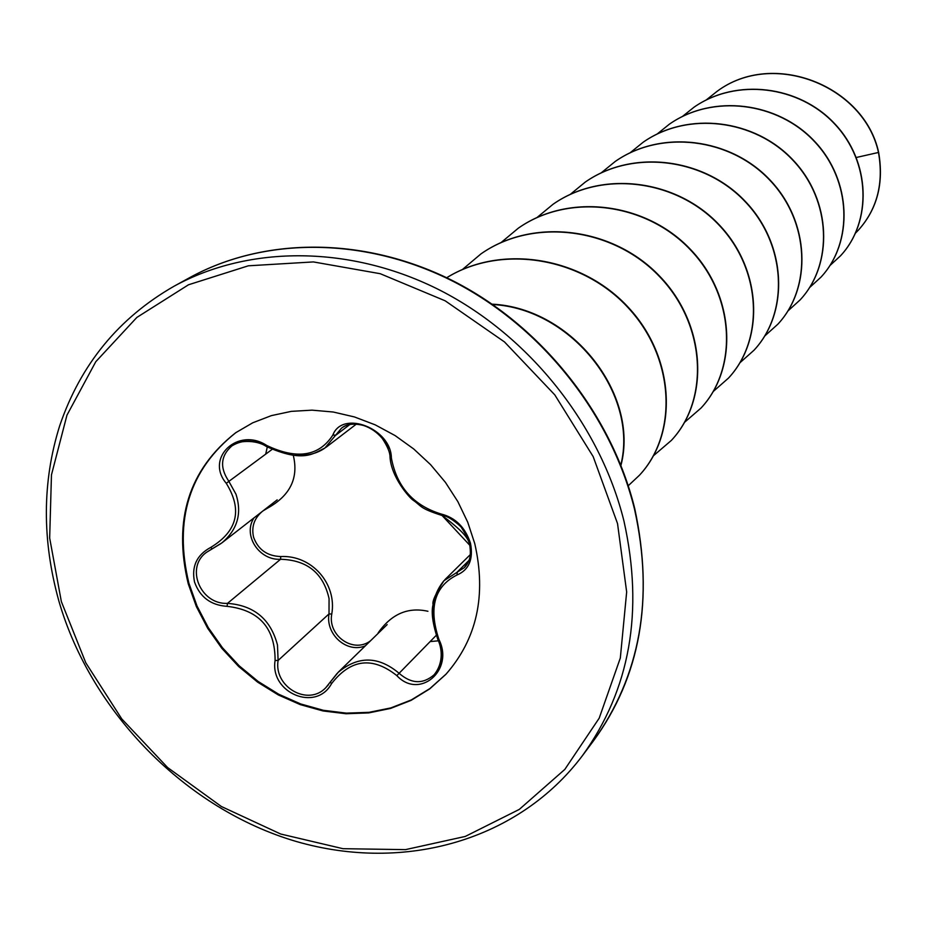 <?xml version="1.0" encoding="UTF-8"?>
<svg xmlns="http://www.w3.org/2000/svg" width="927" height="927" viewBox="0 0 927 927"><rect width="100%" height="100%" fill="white"/><g stroke="black" fill="none" stroke-linecap="round" stroke-linejoin="round"><path stroke-width="1.39" d="M388.355 448.355C382.121 429.108 354.392 417.15 341.484 428.204L324.879 448.077C316.791 453.662 306.895 456.061 295.203 455.273M266.849 445.539C297.046 459.804 319.039 456.327 332.828 435.099C342.422 409.618 391.182 428.494 391.368 457.915C396.71 486.733 413.303 505.435 441.148 514.021C455.481 517.637 465.261 527.393 470.499 543.292C473.477 559.352 468.969 569.92 456.965 575.007C434.392 586.385 428.39 607.903 438.969 639.56C454.415 670.406 419.317 699.931 396.837 675.621C372.48 656.293 350.707 658.981 331.507 683.697C316.13 712.307 269.769 693.014 275.087 660.499C275.215 628.077 259.212 610.036 227.069 606.339C210.811 605.227 199.965 597.127 194.531 582.04C191.368 566.501 196.744 554.972 210.684 547.44C237.439 531.229 242.642 509.85 226.269 483.303C204.763 457.984 238.112 426.501 266.849 445.539L266.373 446.119C253.928 439.56 242.445 439.491 231.924 445.887L231.854 445.933C220.649 455.829 219.618 467.567 228.737 481.148L235.956 494.161C242.167 513.442 237.474 529.688 221.866 542.898L277.185 499.85M221.866 542.898L212.202 548.807L210.684 547.44M365.354 645.818C346.825 653.674 325.354 634.288 329.015 613.906L329.062 598.587C323.28 573.095 307.115 559.989 280.568 559.282C259.27 560.58 242.55 535.516 253.894 518.019M212.098 548.842L206.651 552.225C184.936 567.278 200.359 604.717 227.474 603.373C254.033 605.319 270.696 619.201 277.486 645.053L278.1 660.464C273.604 686.93 308.146 706.803 325.875 687.591L328.54 684.624M378.413 633.106L378.135 632.898C391.379 613.998 407.973 606.803 427.926 611.275M262.005 511.681C254.114 518.552 251.298 527.046 253.569 537.185C258.077 549.584 267.127 556.038 280.73 556.548C311.669 554.891 337.127 583.662 331.762 614.091C327.555 635.644 353.372 653.883 370.499 640.812M446.177 674.01L429.919 688.552L411.31 699.931L390.835 707.915L368.992 712.342L346.327 713.13L323.372 710.302L300.672 703.952L278.749 694.253L258.1 681.438L239.189 665.818L222.468 647.753L208.308 627.672L197.022 606.003L188.911 583.268C173.639 519.757 189.351 469.491 236.049 432.48M474.763 543.604C486.548 595.377 476.93 638.935 445.91 674.3L429.664 688.923L411.055 700.383L390.568 708.425L368.703 712.909L346.003 713.744L323.013 710.951L300.267 704.624L278.285 694.926L257.59 682.11L238.645 666.478L221.877 648.39L207.683 628.274L196.373 606.582L188.239 583.801C172.932 520.07 188.76 469.699 235.725 432.712L252.747 422.793L271.391 415.62L291.287 411.368L312.051 410.151L333.245 412.017L354.438 416.941L375.203 424.844L395.087 435.574L413.674 448.935L430.557 464.624L445.4 482.33L457.88 501.669L467.741 522.237L474.763 543.604M856.166 157.52L878.483 152.457C883.848 183.245 877.139 209.154 858.356 230.174L855.494 233.117M878.622 152.306C864.219 85.597 773.025 49.525 717.243 91.228L717.058 91.356C772.851 49.641 864.068 85.724 878.483 152.457L878.622 152.306C883.999 183.094 877.29 208.992 858.506 230.012L858.425 230.093M717.058 91.356L706.223 99.965M829.989 265.516L840.534 255.794C872.11 221.889 870.604 161.935 834.59 123.917C798.958 85.597 736.061 77.856 693.975 107.242L682.481 116.431M809.688 287.474L820.94 277.185C853.338 242.422 851.646 180.695 814.416 141.483C777.579 101.958 712.712 93.905 669.398 124.16L657.173 133.998M788.02 310.881L800.105 299.919C833.338 264.265 831.403 200.672 792.875 160.209C754.74 119.409 687.799 111.031 643.199 142.202L630.175 152.735M764.856 335.887L777.823 324.241C811.959 287.637 809.792 222.063 769.862 180.244C730.36 138.088 661.194 129.328 615.215 161.472L601.287 172.804M740.036 362.654L754.01 350.221C789.074 312.619 786.617 244.948 745.192 201.692C704.196 158.077 632.643 148.957 585.215 182.121L570.325 194.334M713.361 391.391L728.471 378.1C764.508 339.467 761.751 269.548 718.715 224.751C676.131 179.583 602.04 170.012 553.06 204.264L537.046 217.497M684.462 422.399L701.009 408.065C738.089 368.343 734.949 296.026 690.163 249.56C645.841 202.735 569.016 192.7 518.378 228.135L501.183 242.468M653.57 455.644L671.415 440.371C709.572 399.502 706.026 324.624 659.352 276.385C613.164 227.752 533.419 217.208 481.009 253.859L462.434 269.502M628.239 485.736L639.387 475.308C677.892 434.056 675.03 358.552 628.622 308.251C582.677 257.625 502.098 243.546 446.698 277.741C501.994 243.314 582.689 257.231 628.761 307.834C675.285 358.1 678.205 433.709 639.665 475.006L639.387 475.308M620.789 465.041C638.83 394.612 572.098 308.853 492.712 304.496M840.615 255.713L840.685 255.62C872.261 221.727 870.766 161.785 834.752 123.778C799.132 85.458 736.247 77.729 694.172 107.103L694.08 107.173M821.021 277.092L821.102 276.999C853.5 242.248 851.809 180.533 814.59 141.333C777.753 101.819 712.909 93.766 669.618 124.021L669.514 124.091M800.186 299.827L800.279 299.722C833.5 264.068 831.577 200.499 793.06 160.047C754.937 119.259 688.019 110.881 643.431 142.04L643.315 142.121M777.915 324.137L778.008 324.033C812.133 287.44 809.978 221.877 770.059 180.07C730.569 137.926 661.426 129.177 615.458 161.298L615.343 161.379M754.114 350.105L754.219 349.989C789.271 312.411 786.814 244.751 745.401 201.507C704.416 157.903 632.898 148.784 585.482 181.935L585.354 182.028M728.576 377.984L728.692 377.857C764.729 339.236 761.959 269.34 718.935 224.554C676.374 179.398 602.307 169.838 553.338 204.067L553.199 204.172M701.125 407.938L701.241 407.81C738.321 368.1 735.181 295.794 690.418 249.351C646.107 202.526 569.305 192.503 518.68 227.926L518.529 228.03M671.542 440.221L671.669 440.082C709.815 399.224 706.281 324.38 659.618 276.153C613.454 227.532 533.732 216.999 481.333 253.639L481.171 253.755M620.939 465.412C639.607 394.647 572.191 308.019 492.237 304.172M293.256 455.227C298.818 477.95 290.244 495.597 267.509 508.17L263.001 510.904M438.309 639.897C429.282 616.131 431.159 596.397 443.94 580.719L464.392 567.591C470.221 561.414 471.97 553.106 469.63 542.666M331.507 683.697L330.336 682.052L338.112 672.411C358.181 655.621 378.564 655.968 399.282 673.442C411.391 683.929 422.99 684.381 434.091 674.798L434.137 674.752C440.174 667.834 442.422 659.19 440.904 648.83M280.73 556.548L280.568 559.282L227.474 603.373L227.069 606.339M331.762 614.091L329.015 613.906L278.1 660.464L275.087 660.499M391.368 457.915L390.197 456.281M349.792 424.554L335.922 435.122L332.828 435.099M441.148 514.021L442.654 515.4M272.075 449.421L226.269 483.303M456.965 575.007L457.312 571.947L468.935 560.453M438.969 639.56L438.355 640.001M396.837 675.621L436.211 635.366M623.975 521.148C600.256 425.203 529.827 336.455 440.765 290.626C351.53 245.099 249.722 244.751 174.056 286.223C118.691 317.961 80.556 364.508 59.664 425.852C42.178 481.681 41.935 540.163 58.946 601.299C91.379 712.944 186.454 809.201 296.026 841.415C405.736 873.246 519.363 839.561 582.446 755.644C630.093 689.549 643.929 611.391 623.975 521.148M617.533 523.581L593.176 456.605L554.798 394.879L504.508 341.947L445.18 300.812L380.244 273.708L313.396 261.924L248.343 265.806L188.505 284.774L136.848 317.428L95.771 361.727L66.964 415.145L51.46 474.891L49.664 538.019L61.356 601.6L85.782 662.782L121.75 718.9L167.59 767.521L221.344 806.49L280.661 834.01L342.978 848.692L405.481 849.63L465.25 836.444L519.317 809.387L564.833 769.398L599.213 718.147L620.325 658.008L626.664 591.971L617.533 523.581M189.838 277.555C262.492 237.671 361.495 235.667 450.939 279.815C540.117 324.183 611.472 413.315 634.763 508.703C654.161 599.479 640.314 676.977 593.222 741.206C640.406 675.748 654.172 598.425 634.543 509.247C611.194 414.439 541.669 326.814 453.674 281.634C365.493 236.733 264.798 236.478 189.838 277.555L174.056 286.223M267.277 446.999L265.713 454.079M430.198 641.565L438.344 640.824M593.222 741.206L582.446 755.644M356.292 424.149L326.061 447.277M470.337 554.589L444.867 579.676M387.15 624.601L338.077 672.376M464.311 567.66L468.564 561.391C470.522 557.95 470.87 552.144 469.595 543.975C467.741 537.59 462.631 530.87 442.086 515.505C449.583 515.389 463.373 528.853 461.495 527.66L467.428 537.185L470.012 545.516L442.086 515.505C418.842 508.054 421.982 506.269 413.106 500.186C409.514 497.903 391.043 477.115 390.012 456.837C390.035 452.446 387.463 446.327 382.306 438.471C377.057 432.237 370.823 427.915 363.627 425.505C354.184 423.06 346.779 423.987 341.414 428.262M231.854 445.933L231.854 445.933C236.628 440.395 256.084 439.363 266.246 446.42C304.218 463.581 313.975 452.944 324.844 448.065L324.856 448.054M206.651 552.225L220.788 543.662M443.952 580.742C435.702 593.396 432.075 601.356 433.06 604.613C431.043 612.272 432.7 624.091 438.031 640.082C441.217 646.328 444.601 661.971 434.091 674.798L434.091 674.798M337.104 673.431L325.875 687.591"/></g></svg>
